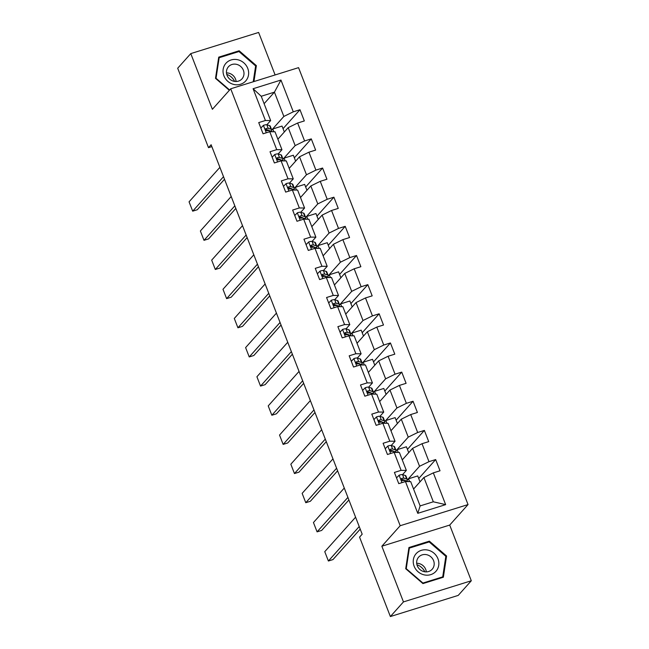 <?xml version="1.0" encoding="UTF-8"?>
<svg xmlns="http://www.w3.org/2000/svg" width="649" height="649" viewBox="0 0 649 649"><rect width="100%" height="100%" fill="white"/><g stroke="black" fill="none" stroke-linecap="round" stroke-linejoin="round"><path stroke-width="0.97" d="M275.119 74.951L258.627 32.45L190.782 53.599L177.696 68.234L208.499 147.664L211.85 146.617M468.034 504.573L298.556 67.642L230.711 88.791L400.182 525.722L468.034 504.573L449.708 525.073L381.855 546.223L403.459 601.907L471.304 580.766L449.708 525.073M471.304 580.766L458.218 595.401L390.373 616.55L403.459 601.907M264.111 103.686L274.43 92.15L261.231 96.263L270.657 120.56L265.417 120.503L258.724 122.588L263.072 133.799L269.765 131.715L276.717 149.651L270.025 151.736L274.381 162.956L281.074 160.863L288.026 178.808L281.333 180.893L285.682 192.104L292.375 190.019L299.335 207.964L292.642 210.049L296.991 221.26L303.683 219.175L310.644 237.112L303.951 239.197L308.299 250.417L314.992 248.332L321.953 266.268L315.26 268.353L319.608 279.565L326.301 277.48L333.262 295.425L326.569 297.51L330.917 308.721L337.61 306.636L344.57 324.573L337.878 326.658L342.226 337.878L348.919 335.793L355.879 353.729L349.186 355.814L353.535 367.026L360.227 364.941L367.188 382.886L360.495 384.971L364.843 396.182L371.536 394.097L378.497 412.034L371.796 414.127L376.152 425.338L382.845 423.253L389.798 441.19L383.105 443.275L387.453 454.487L394.154 452.402L401.106 470.347L394.414 472.431L398.762 483.643L405.455 481.558L417.778 513.327L445.652 504.638L433.321 501.791L423.902 477.502L413.583 489.038M265.417 120.503L253.094 88.726L280.96 80.046L293.283 111.815L299.976 109.73L283.045 128.664M445.652 504.638L433.329 472.87L440.022 470.785L435.674 459.573L428.981 461.658L422.02 443.713L428.713 441.628L424.365 430.417L417.672 432.502L410.712 414.565L417.404 412.48L413.056 401.26L406.363 403.345L399.403 385.409L406.096 383.324L401.747 372.112L395.054 374.197L388.102 356.252L394.795 354.167L390.438 342.956L383.746 345.041L376.793 327.104L383.486 325.019L379.138 313.8L372.445 315.885L365.484 297.948L372.177 295.863L367.829 284.651L361.136 286.736L354.176 268.791L360.868 266.707L356.52 255.495L349.827 257.58L342.867 239.643L349.56 237.55L345.211 226.339L338.518 228.424L331.558 210.487L338.251 208.402L333.902 197.191L327.21 199.275L320.249 181.331L326.942 179.246L322.594 168.034L315.901 170.119L308.94 152.182L315.633 150.089L311.285 138.878L304.592 140.963L297.631 123.026L304.324 120.941L299.976 109.73M390.373 616.55L359.562 537.129L362.183 534.2L211.12 144.735L208.499 147.664M269.765 131.715L275.006 131.771L281.958 149.708L278.17 153.951M277.886 139.194L288.205 127.65L295.165 145.595L282.907 159.297M281.958 149.708L276.717 149.651M297.631 123.026L288.205 127.65M304.592 140.963L295.165 145.595M281.074 160.863L286.314 160.92L293.267 178.864L289.478 183.099M289.194 168.351L299.514 156.807L306.474 174.751L294.216 188.453M293.267 178.864L288.026 178.808M308.94 152.182L299.514 156.807M315.901 170.119L306.474 174.751M292.375 190.019L297.615 190.076L304.576 208.021L300.787 212.255L303.529 213.107A15.608 2.904 -21.2 0 1 304.154 213.578L305.533 217.131A15.608 2.904 158.8 0 0 304.908 216.661L302.134 215.801A5.403 1.006 158.8 0 0 300.098 215.979L299.66 216.239M300.503 197.507L310.822 185.963L317.783 203.9L305.525 217.61M304.576 208.021L299.335 207.964M320.249 181.331L310.822 185.963M327.21 199.275L317.783 203.9M303.683 219.175L308.924 219.232L315.885 237.169L312.096 241.412M311.804 226.655L322.131 215.111L329.092 233.056L316.834 246.766M315.885 237.169L310.644 237.112M331.558 210.487L322.131 215.111M338.518 228.424L329.092 233.056M314.992 248.332L320.233 248.38L327.193 266.325L323.405 270.56M323.113 255.811L333.44 244.267L340.392 262.212L328.143 275.914M327.193 266.325L321.953 266.268M342.867 239.643L333.44 244.267M349.827 257.58L340.392 262.212M326.301 277.48L331.542 277.537L338.502 295.482L334.714 299.716M334.422 284.968L344.749 273.424L351.701 291.36L339.451 305.071M338.502 295.482L333.262 295.425M354.176 268.791L344.749 273.424M361.136 286.736L351.701 291.36M337.61 306.636L342.85 306.693L349.811 324.63L346.022 328.873M345.73 314.116L356.05 302.58L363.01 320.517L350.76 334.227M349.811 324.63L344.57 324.573M365.484 297.948L356.05 302.58M372.445 315.885L363.01 320.517M348.919 335.793L354.159 335.841L361.12 353.786L357.323 358.029M357.039 343.272L367.358 331.728L374.319 349.673L362.061 363.375M361.12 353.786L355.879 353.729M376.793 327.104L367.358 331.728M383.746 345.041L374.319 349.673M360.227 364.941L365.468 364.998L372.429 382.942L368.632 387.177M368.348 372.429L378.667 360.885L385.628 378.821L373.37 392.531M372.429 382.942L367.188 382.886M388.102 356.252L378.667 360.885M395.054 374.197L385.628 378.821M371.536 394.097L376.777 394.154L383.729 412.091L379.941 416.334M379.657 401.577L389.976 390.041L396.937 407.978L384.679 421.688M383.729 412.091L378.497 412.034M399.403 385.409L389.976 390.041M406.363 403.345L396.937 407.978M382.845 423.253L388.086 423.302L395.038 441.247L391.25 445.49M390.966 430.733L401.285 419.189L408.245 437.134L395.987 450.836M395.038 441.247L389.798 441.19M410.712 414.565L401.285 419.189M417.672 432.502L408.245 437.134M394.154 452.402L399.386 452.458L406.347 470.403L402.558 474.638L405.309 475.49A15.608 2.904 -21.2 0 1 405.925 475.96L407.304 479.514A15.608 2.904 158.8 0 0 406.68 479.043L403.905 478.183A5.403 1.006 158.8 0 0 401.869 478.362L401.431 478.621M402.275 459.89L412.594 448.345L419.554 466.282L407.296 479.992M406.347 470.403L401.106 470.347M422.02 443.713L412.594 448.345M428.981 461.658L419.554 466.282M405.455 481.558L410.695 481.615L420.122 505.912L417.778 513.327M433.329 472.87L423.902 477.502M190.782 53.599L212.385 109.292L230.711 88.791M381.855 546.223L400.182 525.722M420.122 505.912L433.321 501.791M270.657 120.56L266.861 124.795M271.598 130.149L283.856 116.439L274.43 92.15L280.96 80.046M261.231 96.263L253.094 88.726M293.283 111.815L283.856 116.439M420.025 481.834L417.737 475.928L408.481 478.816L407.142 480.309M435.674 459.573L418.735 478.508M409.56 481.599L408.481 478.816M398.251 452.45L397.172 449.668L395.833 451.16M408.716 452.678L406.428 446.78L397.172 449.668M424.365 430.417L407.434 449.359M386.942 423.294L385.863 420.511L384.524 422.004M397.407 423.521L395.119 417.623L385.863 420.511M413.056 401.26L396.125 420.203M375.633 394.138L374.554 391.355L373.216 392.848M386.098 394.373L383.81 388.467L374.554 391.355M401.747 372.112L384.816 391.047M364.324 364.989L363.245 362.207L361.907 363.7M374.798 365.217L372.51 359.319L363.245 362.207M390.438 342.956L373.508 361.899M353.015 335.833L351.936 333.051L350.606 334.543M363.489 336.06L361.201 330.163L351.936 333.051M379.138 313.8L362.199 332.742M341.707 306.677L340.628 303.894L339.297 305.387M352.18 306.912L349.892 301.006L340.628 303.894M367.829 284.651L350.89 303.586M330.398 277.529L329.319 274.746L327.988 276.239M340.871 277.756L338.583 271.858L329.319 274.746M356.52 255.495L339.581 274.438M319.097 248.372L318.01 245.59L316.68 247.082M329.562 248.599L327.274 242.702L318.01 245.59M345.211 226.339L328.272 245.281M307.788 219.216L306.709 216.433L305.371 217.926M318.253 219.451L315.966 213.545L306.709 216.433M333.902 197.191L316.963 216.125M296.479 190.068L295.4 187.285L294.062 188.778M306.945 190.295L304.657 184.397L295.4 187.285M322.594 168.034L305.655 186.977M285.171 160.911L284.092 158.129L282.753 159.622M295.636 161.139L293.348 155.241L284.092 158.129M311.285 138.878L294.354 157.821M273.862 131.755L272.783 128.973L271.444 130.465M284.327 131.99L282.039 126.084L272.783 128.973M446.577 555.998L429.37 541.152L408.935 547.521L405.714 568.735L422.929 583.589L443.356 577.221L446.577 555.998L445.749 556.931M253.954 81.547L256.371 65.622L239.165 50.768L218.729 57.144L215.509 78.359L229.357 90.308M428.486 542.142L429.37 541.152M238.28 51.758L239.165 50.768M255.544 66.555L256.371 65.622M359.213 526.542L328.386 561.012L332.969 559.584L360.211 529.122M396.531 477.883L399.184 475.165A5.403 1.006 -21.2 0 1 402.526 474.63L403.905 478.183M355.587 517.196L324.76 551.666L328.386 561.012M401.204 479.116L401.869 478.362C400.831 479.457 401.123 480.203 402.745 480.609A5.403 1.006 -21.2 0 1 404.773 480.422L407.556 481.282A15.608 2.904 -21.2 0 1 408.075 481.582M406.59 480.99A15.608 2.904 158.8 0 0 407.304 479.514M401.536 479.222L404.319 480.082A12.956 2.409 -21.2 0 1 404.822 480.438M427.926 550.109A13.264 12.242 41.8 0 0 413.364 559.633A13.264 12.242 41.8 0 0 424.162 574.868A13.264 12.242 41.8 0 0 438.724 565.344A13.264 12.242 41.8 0 0 427.926 550.109M426.709 554.708A9.078 8.38 41.8 0 0 418.654 557.126A9.078 8.38 41.8 0 0 417.234 565.644A9.078 8.38 41.8 0 0 424.138 571.655A9.078 8.38 41.8 0 0 432.193 569.23A9.078 8.38 41.8 0 0 433.613 560.72A9.078 8.38 41.8 0 0 426.709 554.708M416.682 563.275A9.078 8.38 -138.2 0 1 418.848 563.502A9.078 8.38 -138.2 0 1 426.296 571.874M442.723 576.872L422.921 583.045L406.25 568.662L409.365 548.097L429.167 541.931L445.839 556.315L442.723 576.872L442.042 577.626M408.74 548.794L409.365 548.097M416.942 564.744A12.753 11.771 -138.2 0 1 424.811 571.777M223.921 75.819A13.264 12.242 41.8 0 0 240.552 84.256A13.264 12.242 41.8 0 0 247.756 68.388A13.264 12.242 41.8 0 0 231.125 59.959A13.264 12.242 41.8 0 0 223.921 75.819M227.061 75.341A9.078 8.38 41.8 0 0 241.988 78.854A9.078 8.38 41.8 0 0 243.375 70.254A9.078 8.38 41.8 0 0 228.448 66.75A9.078 8.38 41.8 0 0 227.061 75.341M226.477 72.899A9.078 8.38 -138.2 0 1 235.514 79.048A9.078 8.38 -138.2 0 1 236.09 81.498M229.632 90L216.044 78.278L219.159 57.72L238.962 51.547L255.633 65.938L253.232 81.774M218.535 58.418L219.159 57.72M226.736 74.367A12.753 11.771 -138.2 0 1 234.605 81.401M347.905 497.385L317.077 531.856L321.661 530.428L348.902 499.965M385.222 448.727L387.875 446.017A5.403 1.006 -21.2 0 1 391.217 445.474L394 446.334A15.608 2.904 -21.2 0 1 394.624 446.804L395.995 450.357A15.608 2.904 158.8 0 0 395.371 449.887L392.596 449.027A5.403 1.006 158.8 0 0 390.56 449.205L390.122 449.473M344.278 488.04L313.451 522.518L317.077 531.856M389.895 449.96L390.56 449.205C389.53 450.301 389.814 451.047 391.436 451.453A5.403 1.006 -21.2 0 1 393.464 451.274L396.247 452.134A15.608 2.904 -21.2 0 1 396.766 452.434M395.282 451.834A15.608 2.904 158.8 0 0 395.995 450.357M390.236 450.065L393.01 450.925A12.956 2.409 -21.2 0 1 393.513 451.282M336.596 468.229L305.768 502.707L310.352 501.279L337.594 470.809M373.913 419.579L376.566 416.861A5.403 1.006 -21.2 0 1 379.916 416.325L382.691 417.185A15.608 2.904 -21.2 0 1 383.316 417.656L384.687 421.201A15.608 2.904 158.8 0 0 384.07 420.739L381.288 419.871A5.403 1.006 158.8 0 0 379.259 420.057L378.813 420.317M332.969 458.884L302.142 493.362L305.768 502.707M378.586 420.803L379.259 420.057C378.221 421.144 378.505 421.891 380.127 422.296A5.403 1.006 -21.2 0 1 382.164 422.118L384.938 422.978A15.608 2.904 -21.2 0 1 385.457 423.278M383.973 422.677A15.608 2.904 158.8 0 0 384.687 421.201M378.927 420.909L381.701 421.777A12.956 2.409 -21.2 0 1 382.204 422.134M325.287 439.081L294.459 473.551L299.043 472.123L326.285 441.661M362.604 390.422L365.257 387.704A5.403 1.006 -21.2 0 1 368.608 387.169L371.382 388.029A15.608 2.904 -21.2 0 1 372.007 388.5L373.386 392.053A15.608 2.904 158.8 0 0 372.761 391.582L369.979 390.722A5.403 1.006 158.8 0 0 367.951 390.901L367.512 391.16M321.661 429.735L290.833 464.205L294.459 473.551M367.277 391.655L367.951 390.901C366.912 391.996 367.204 392.742 368.819 393.14A5.403 1.006 -21.2 0 1 370.855 392.961L373.629 393.821A15.608 2.904 -21.2 0 1 374.149 394.121M372.664 393.529A15.608 2.904 158.8 0 0 373.386 392.053M367.618 391.761L370.392 392.621A12.956 2.409 -21.2 0 1 370.895 392.978M313.978 409.925L283.151 444.395L287.734 442.967L314.976 412.504M351.296 361.266L353.948 358.556A5.403 1.006 -21.2 0 1 357.299 358.013L360.073 358.873A15.608 2.904 -21.2 0 1 360.698 359.343L362.077 362.896A15.608 2.904 158.8 0 0 361.452 362.426L358.678 361.566A5.403 1.006 158.8 0 0 356.642 361.744L356.204 362.012M310.352 400.579L279.532 435.057L283.151 444.395M355.968 362.499L356.642 361.744C355.603 362.84 355.895 363.586 357.51 363.992A5.403 1.006 -21.2 0 1 359.546 363.813L362.32 364.673A15.608 2.904 -21.2 0 1 362.84 364.973M361.363 364.373A15.608 2.904 158.8 0 0 362.077 362.896M356.309 362.604L359.084 363.464A12.956 2.409 -21.2 0 1 359.587 363.821M302.669 380.768L271.842 415.246L276.425 413.819L303.667 383.348M339.995 332.118L342.648 329.4A5.403 1.006 -21.2 0 1 345.99 328.865L348.764 329.724A15.608 2.904 -21.2 0 1 349.389 330.195L350.768 333.74A15.608 2.904 158.8 0 0 350.144 333.27L347.369 332.41A5.403 1.006 158.8 0 0 345.333 332.596L344.895 332.856M299.043 371.423L268.224 405.901L271.842 415.246M344.66 333.343L345.333 332.596C344.294 333.683 344.587 334.43 346.201 334.835A5.403 1.006 -21.2 0 1 348.237 334.657L351.012 335.517A15.608 2.904 -21.2 0 1 351.531 335.817M350.054 335.217A15.608 2.904 158.8 0 0 350.768 333.74M345 333.448L347.775 334.316A12.956 2.409 -21.2 0 1 348.278 334.673M291.36 351.62L260.533 386.09L265.125 384.662L292.366 354.2M328.686 302.961L331.339 300.244A5.403 1.006 -21.2 0 1 334.681 299.708L337.456 300.568A15.608 2.904 -21.2 0 1 338.08 301.039L339.459 304.592A15.608 2.904 158.8 0 0 338.835 304.121L336.06 303.261A5.403 1.006 158.8 0 0 334.024 303.44L333.586 303.7M287.742 342.274L256.915 376.745L260.533 386.09M333.351 304.194L334.024 303.44C332.986 304.535 333.278 305.281 334.892 305.679A5.403 1.006 -21.2 0 1 336.928 305.501L339.703 306.36A15.608 2.904 -21.2 0 1 340.222 306.661M338.746 306.068A15.608 2.904 158.8 0 0 339.459 304.592M333.691 304.3L336.466 305.16A12.956 2.409 -21.2 0 1 336.969 305.517M280.052 322.464L249.232 356.934L253.816 355.506L281.058 325.044M317.377 273.805L320.03 271.095A5.403 1.006 -21.2 0 1 323.372 270.552L326.147 271.412A15.608 2.904 -21.2 0 1 326.772 271.882L328.151 275.436A15.608 2.904 158.8 0 0 327.526 274.965L324.751 274.105A5.403 1.006 158.8 0 0 322.715 274.284L322.277 274.551M276.433 313.118L245.606 347.596L249.232 356.934M322.042 275.038L322.715 274.284C321.677 275.379 321.969 276.125 323.583 276.531A5.403 1.006 -21.2 0 1 325.62 276.344L328.394 277.212A15.608 2.904 -21.2 0 1 328.921 277.512M327.437 276.912A15.608 2.904 158.8 0 0 328.151 275.436M322.383 275.144L325.157 276.003A12.956 2.409 -21.2 0 1 325.66 276.36M268.743 293.307L237.923 327.786L242.507 326.358L269.749 295.887M306.068 244.657L308.721 241.939A5.403 1.006 -21.2 0 1 312.064 241.404L314.838 242.264A15.608 2.904 -21.2 0 1 315.463 242.734L316.842 246.279A15.608 2.904 158.8 0 0 316.217 245.809L313.443 244.949A5.403 1.006 158.8 0 0 311.406 245.135L310.968 245.395M265.125 283.962L234.297 318.44L237.923 327.786M310.733 245.882L311.406 245.135C310.368 246.222 310.66 246.969 312.274 247.374A5.403 1.006 -21.2 0 1 314.311 247.196L317.085 248.056A15.608 2.904 -21.2 0 1 317.612 248.356M316.128 247.756A15.608 2.904 158.8 0 0 316.842 246.279M310.725 245.971A2.75 0.511 -21.2 0 1 311.074 245.987L313.848 246.855A12.956 2.409 -21.2 0 1 314.359 247.204M257.442 264.159L226.615 298.629L231.198 297.201L258.44 266.739M294.76 215.5L297.412 212.783A5.403 1.006 -21.2 0 1 300.755 212.247L302.134 215.801M253.816 254.814L222.988 289.284L226.615 298.629M299.432 216.734L300.098 215.979C299.059 217.066 299.351 217.821 300.974 218.218A5.403 1.006 -21.2 0 1 303.002 218.04L305.776 218.9A15.608 2.904 -21.2 0 1 306.304 219.2M304.819 218.608A15.608 2.904 158.8 0 0 305.533 217.131M299.765 216.839L302.548 217.699A12.956 2.409 -21.2 0 1 303.051 218.056M246.133 235.003L215.306 269.473L219.889 268.045L247.131 237.583M283.451 186.344L286.104 183.635A5.403 1.006 -21.2 0 1 289.446 183.091L292.228 183.951A15.608 2.904 -21.2 0 1 292.853 184.421L294.224 187.975A15.608 2.904 158.8 0 0 293.599 187.504L290.825 186.644A5.403 1.006 158.8 0 0 288.789 186.823L288.351 187.09M242.507 225.657L211.679 260.135L215.306 269.473M288.124 187.577L288.789 186.823C287.758 187.918 288.042 188.664 289.665 189.07A5.403 1.006 -21.2 0 1 291.693 188.883L294.476 189.751A15.608 2.904 -21.2 0 1 294.995 190.052M293.51 189.451A15.608 2.904 158.8 0 0 294.224 187.975M288.107 187.658A2.75 0.511 -21.2 0 1 288.456 187.683L291.239 188.543A12.956 2.409 -21.2 0 1 291.742 188.9M234.824 205.847L203.997 240.325L208.58 238.897L235.822 208.426M272.142 157.196L274.795 154.478A5.403 1.006 -21.2 0 1 278.145 153.943L280.92 154.803A15.608 2.904 -21.2 0 1 281.544 155.273L282.915 158.818A15.608 2.904 158.8 0 0 282.291 158.348L279.516 157.488A5.403 1.006 158.8 0 0 277.488 157.675L277.042 157.934M231.198 196.501L200.371 230.979L203.997 240.325M276.815 158.421L277.488 157.675C276.45 158.762 276.734 159.508 278.356 159.914A5.403 1.006 -21.2 0 1 280.384 159.735L283.167 160.595A15.608 2.904 -21.2 0 1 283.686 160.895M282.201 160.295A15.608 2.904 158.8 0 0 282.915 158.818M277.155 158.526L279.93 159.386A12.956 2.409 -21.2 0 1 280.433 159.743M223.516 176.698L192.688 211.168L197.272 209.741L224.513 179.27M260.833 128.04L263.486 125.322A5.403 1.006 -21.2 0 1 266.836 124.786L269.611 125.646A15.608 2.904 -21.2 0 1 270.235 126.117L271.615 129.67A15.608 2.904 158.8 0 0 270.99 129.2L268.207 128.34A5.403 1.006 158.8 0 0 266.179 128.518L265.741 128.778M219.889 167.353L189.062 201.823L192.688 211.168M265.506 129.273L266.179 128.518C265.141 129.605 265.425 130.36 267.047 130.757A5.403 1.006 -21.2 0 1 269.084 130.579L271.858 131.439A15.608 2.904 -21.2 0 1 272.377 131.739M270.893 131.139A15.608 2.904 158.8 0 0 271.615 129.67M265.847 129.378L268.621 130.238A12.956 2.409 -21.2 0 1 269.124 130.595M399.111 475.246L401.982 482.645M405.309 475.49L406.68 479.043M404.773 480.422L405.244 481.623M387.802 446.09L390.674 453.489M394 446.334L395.371 449.887M393.464 451.274L393.935 452.475M391.217 445.474L392.596 449.027M376.493 416.934L379.365 424.332M382.691 417.185L384.07 420.739M382.164 422.118L382.626 423.318M379.916 416.325L381.288 419.871M365.184 387.786L368.056 395.184M371.382 388.029L372.761 391.582M370.855 392.961L371.317 394.162M368.608 387.169L369.979 390.722M353.875 358.629L356.747 366.028M360.073 358.873L361.452 362.426M359.546 363.813L360.008 365.014M357.299 358.013L358.678 361.566M342.567 329.473L345.438 336.872M348.764 329.724L350.144 333.27M348.237 334.657L348.7 335.858M345.99 328.865L347.369 332.41M331.266 300.325L334.13 307.715M337.456 300.568L338.835 304.121M336.928 305.501L337.391 306.701M334.681 299.708L336.06 303.261M319.957 271.168L322.821 278.567M326.147 271.412L327.526 274.965M325.62 276.344L326.082 277.545M323.372 270.552L324.751 274.105M308.648 242.012L311.52 249.411M314.838 242.264L316.217 245.809M314.311 247.196L314.781 248.397M312.064 241.404L313.443 244.949M297.339 212.864L300.211 220.254M303.529 213.107L304.908 216.661M303.002 218.04L303.472 219.24M286.031 183.708L288.902 191.106M292.228 183.951L293.599 187.504M291.693 188.883L292.164 190.084M289.446 183.091L290.825 186.644M274.722 154.551L277.594 161.95M280.92 154.803L282.291 158.348M280.384 159.735L280.855 160.936M278.145 153.943L279.516 157.488M263.413 125.395L266.285 132.794M269.611 125.646L270.99 129.2M269.084 130.579L269.546 131.779M266.836 124.786L268.207 128.34"/></g></svg>

